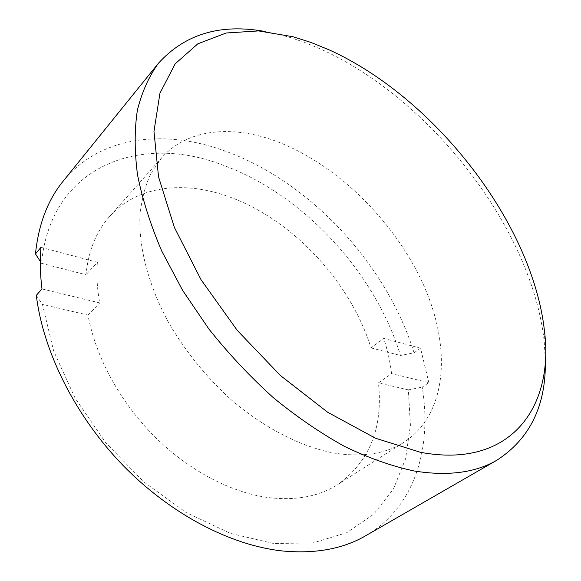 <?xml version="1.0" encoding="UTF-8"?>
<svg xmlns="http://www.w3.org/2000/svg" width="581" height="581" viewBox="0 0 581 581"><rect width="100%" height="100%" fill="white"/><g stroke="black" fill="none" stroke-linecap="round" stroke-linejoin="round"><path stroke-width="0.44" stroke-dasharray="2.9 2.18" d="M365.877 535.631C415.125 507.119 432.191 447.472 422.198 387.135L428.836 382.647L391.558 373.619L378.442 382.886C383.22 427.485 369.734 461.321 337.982 484.394L404.376 442.003C448.699 412.633 451.147 345.056 422.685 283.049C393.933 220.758 337.111 164.663 277.428 141.728C233.134 124.842 187.924 128.205 161.663 157.8L150.842 173.574C145.199 185.818 141.575 199.675 139.963 215.152C138.539 247.223 148.409 285.569 168.955 323.181C185.608 351.578 206.262 377.025 230.911 399.525C263.956 427.906 300.486 446.542 333.429 452.955C362.145 457.61 385.799 453.957 404.376 442.003M391.558 373.619C390.178 361.97 387.578 350.241 383.78 338.433L420.535 348.201L428.836 382.647M420.535 348.201L414.071 352.79L400.505 355.492C374.665 271.174 301.401 192.5 220.293 164.183C140.406 134.131 50.83 165.28 41.491 263.309L85.973 274.733C88.435 250.832 96.243 231.499 109.402 216.742C136.303 186.399 181.207 180.735 224.665 195.274C289.621 216.56 349.987 280.202 371.012 347.917L383.78 338.433M36.312 295.373L42.464 304.459L88.007 315.084C95.364 355.957 119.279 400.716 153.261 435.22C187.343 469.622 229.662 492.085 267.122 497.416C295.301 500.967 318.925 496.632 337.982 484.394M545.319 360.169L544.194 341.192C531.695 228.035 430.463 98.552 320.603 49.029L304.509 42.384L291.117 37.801L283.114 35.485L264.544 31.403M414.071 352.79C386.532 264.144 309.884 181.475 224.651 150.849C164.815 129.069 100.31 135.446 63.162 181.17M41.491 263.309L40.321 261.486M371.012 347.917L400.505 355.492M42.464 304.459L53.648 350.989L75.109 398.159L105.793 442.802L143.739 481.823L186.312 512.624L230.555 533.438L273.593 543.496L312.956 542.944L346.763 532.69L373.801 514.141L393.453 488.948L405.589 458.794L410.418 425.285L408.363 389.873L422.198 387.135M408.363 389.873L378.442 382.886M41.004 247.324L97.383 262.307L85.973 274.733M97.383 262.307C96.315 275.06 97.092 288.597 99.721 302.926L41.985 288.946M88.007 315.084L99.721 302.926M293.158 36.785L283.114 35.485M544.477 331.061L544.194 341.192M109.402 216.742L161.663 157.8"/><path stroke-width="0.87" d="M264.544 31.403C220.206 23.443 184.802 34.105 158.315 63.402L63.162 181.17C47.78 200.009 38.549 224.251 35.47 253.89L41.004 247.324C39.835 260.47 40.162 274.348 41.985 288.946L36.312 295.373C43.219 351.578 75.102 415.88 122.831 465.199C170.676 514.425 230.933 545.457 282.497 550.97C315.294 554.034 343.088 548.922 365.877 535.631L497.089 460.087C530.17 438.51 546.242 405.204 545.319 360.169M158.315 63.402C148.91 76.46 141.931 92.052 137.385 110.187C134.407 129.686 134.451 151.205 137.501 174.736C142.389 199.189 150.45 224.6 161.7 250.97L182.695 290.5L208.92 329.071C228.703 353.88 250.142 376.713 273.237 397.593C296.898 416.969 320.843 433.339 345.078 446.702C369.073 458.162 392.081 466.252 414.1 470.973C447.857 476.376 475.519 472.745 497.089 460.087M329.02 49.806L311.046 42.464L293.158 36.785L258.53 30.916L226.241 32.986L197.867 43.786L175.157 63.837L159.949 93.221L153.965 131.357L158.54 176.842L174.344 227.345L201.055 279.744L237.259 330.393L280.529 375.617L327.713 412.285L375.428 438.197L420.521 452.308C511.454 469.383 554.042 406.221 544.477 331.061C532.537 222.988 434.363 97.397 329.02 49.806M40.321 261.486L35.47 253.89"/></g></svg>
